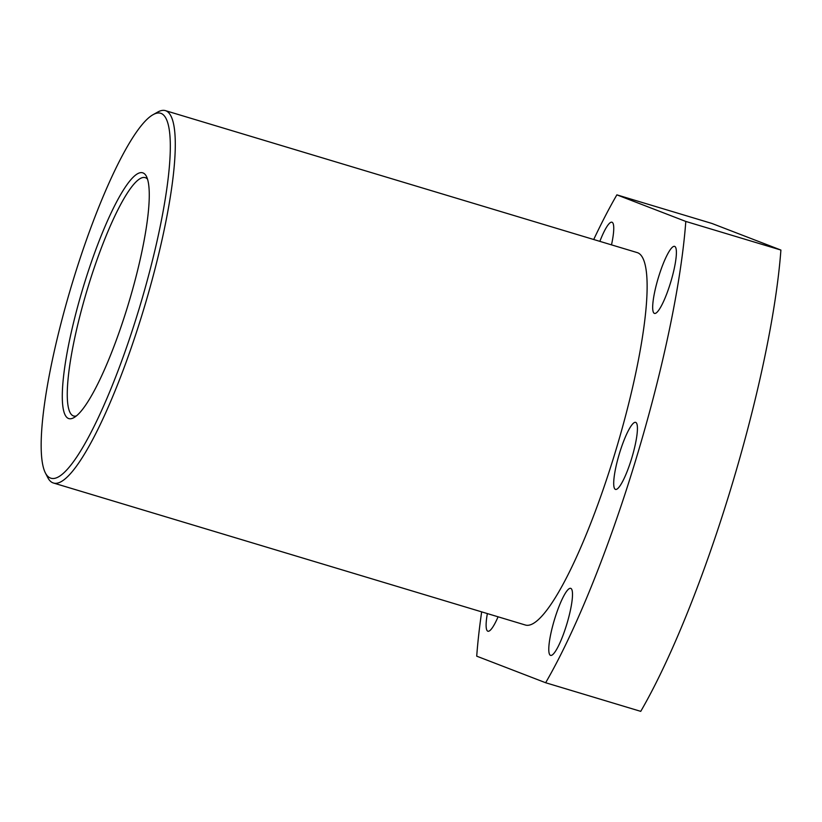 <?xml version="1.0" encoding="UTF-8"?>
<svg xmlns="http://www.w3.org/2000/svg" width="822" height="822" viewBox="0 0 822 822"><rect width="100%" height="100%" fill="white"/><g stroke="black" fill="none" stroke-linecap="round" stroke-linejoin="round"><path stroke-width="1.23" d="M68.462 418.48A128.324 24.044 106.7 0 1 83.269 287.042A128.324 24.044 106.7 0 1 143.059 172.949A128.324 24.044 106.7 0 1 146.45 176.411A128.324 24.044 106.7 0 1 128.787 302.65A128.324 24.044 106.7 0 1 73.857 417.658A128.324 24.044 106.7 0 1 68.462 418.48M147.549 179.165A124.43 23.314 -73.3 0 0 145.586 177.768A124.43 23.314 -73.3 0 0 145.278 177.665A124.43 23.314 -73.3 0 0 87.348 289.252A124.43 23.314 -73.3 0 0 73.25 415.87A124.43 23.314 -73.3 0 0 73.569 415.973A124.43 23.314 -73.3 0 0 76.282 415.973M50.378 478.014A190.54 35.695 -73.3 0 0 139.165 308.599A190.54 35.695 -73.3 0 0 161.153 113.426A190.54 35.695 -73.3 0 0 153.139 114.648A190.54 35.695 -73.3 0 0 71.576 285.429A190.54 35.695 -73.3 0 0 45.344 472.866A190.54 35.695 -73.3 0 0 50.378 478.014M153.139 114.648L157.762 112.049A194.424 36.425 106.7 0 1 165.448 110.641A194.424 36.425 106.7 0 1 165.941 110.806A194.424 36.425 106.7 0 1 143.901 308.64A194.424 36.425 106.7 0 1 53.399 482.997A194.424 36.425 106.7 0 1 52.906 482.833A194.424 36.425 106.7 0 1 47.768 477.582L45.344 472.866M487.364 613.582A34.997 6.555 -73.3 0 0 487.806 631.193A34.997 6.555 -73.3 0 0 487.898 631.224A34.997 6.555 -73.3 0 0 498.07 616.808M611.496 244.864A34.997 6.555 -73.3 0 0 612.051 222.248A34.997 6.555 -73.3 0 0 611.969 222.217A34.997 6.555 -73.3 0 0 599.865 241.36M615.39 489.367A34.997 6.555 106.7 0 1 619.356 453.754A34.997 6.555 106.7 0 1 635.653 422.374A34.997 6.555 106.7 0 1 635.745 422.405A34.997 6.555 106.7 0 1 631.779 458.018A34.997 6.555 106.7 0 1 615.483 489.398A34.997 6.555 106.7 0 1 615.39 489.367M654.363 313.377A34.997 6.555 106.7 0 1 658.33 277.764A34.997 6.555 106.7 0 1 674.626 246.384A34.997 6.555 106.7 0 1 674.718 246.415A34.997 6.555 106.7 0 1 670.752 282.018A34.997 6.555 106.7 0 1 654.456 313.408A34.997 6.555 106.7 0 1 654.363 313.377M550.463 655.35A34.997 6.555 106.7 0 1 554.429 619.747A34.997 6.555 106.7 0 1 570.725 588.357A34.997 6.555 106.7 0 1 570.817 588.388A34.997 6.555 106.7 0 1 566.851 624.001A34.997 6.555 106.7 0 1 550.555 655.381A34.997 6.555 106.7 0 1 550.463 655.35M53.399 482.997L525.237 624.977A194.424 36.425 -73.3 0 0 615.74 450.62A194.424 36.425 -73.3 0 0 637.769 252.786A194.424 36.425 -73.3 0 0 637.286 252.621L165.448 110.641M481.661 611.866A311.086 58.29 -73.3 0 0 476.719 656.172L545.644 682.743A311.086 58.29 -73.3 0 0 685.805 221.437L616.87 194.855A311.086 58.29 -73.3 0 0 593.71 239.51M616.87 194.855L711.975 223.471L780.9 250.052L685.805 221.437M545.644 682.743L640.739 711.359A311.086 58.29 -73.3 0 0 780.9 250.052"/></g></svg>
